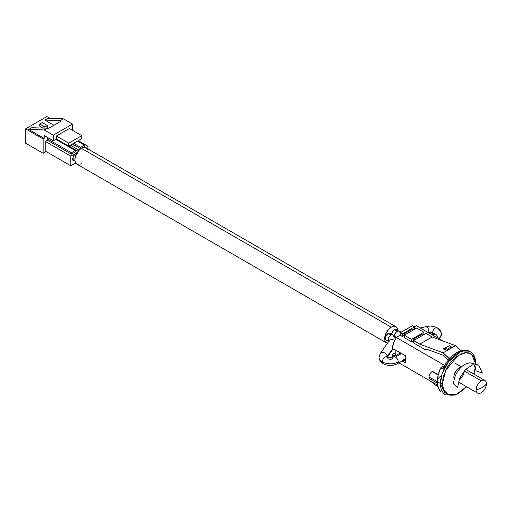 <?xml version="1.0" encoding="UTF-8"?>
<svg xmlns="http://www.w3.org/2000/svg" width="512" height="512" viewBox="0 0 512 512"><rect width="100%" height="100%" fill="white"/><g stroke="black" fill="none" stroke-linecap="round" stroke-linejoin="round"><path stroke-width="0.77" d="M454.253 378.995L453.862 376.941A7.302 4.218 -60 0 1 460.934 367.315M470.406 351.859A24.826 14.336 -60 0 1 475.546 363.226A1.459 0.845 180 0 1 475.974 363.814C475.29 356.89 473.434 352.902 470.406 351.859L460.115 352.013L448.518 361.76L441.984 374.285L440.435 383.501A24.826 14.336 -60 0 1 451.27 358.515A24.826 14.336 -60 0 1 470.406 351.859L469.376 351.264A24.826 14.336 120 0 0 442.765 369.037L440.698 367.846A24.826 14.336 120 0 0 437.338 381.709A24.826 14.336 120 0 0 440.698 391.693L438.202 387.482L437.338 381.709L429.075 376.941A4.384 2.528 -60 0 1 432.173 371.571L432.512 371.379L438.259 374.701L432.512 371.379L432.173 371.571L438.176 375.04L432.173 371.571A4.384 2.528 120 0 0 429.075 376.941L440.435 383.501A1.459 0.845 0 0 0 442.502 383.501L445.651 370.47L458.374 355.27L466.112 352.634L471.75 354.445L475.533 363.661L474.291 357.843L472.762 355.43L470.707 353.722L468.205 352.794L465.35 352.678L462.246 353.382L455.802 357.107L449.843 363.392L447.341 367.213L443.757 375.469L442.816 379.59L442.816 387.04L443.757 390.074L445.286 392.493L447.341 394.195L449.843 395.123L452.704 395.238L455.802 394.534L459.027 393.037L465.35 387.936L466.47 386.688L456.678 394.202L448.032 394.547L443.571 389.638L442.502 383.501A1.459 0.845 180 0 1 440.435 383.501L445.581 394.867A24.826 14.336 -60 0 1 440.435 383.501L437.338 381.709A4.384 2.528 -60 0 1 440.435 376.346M475.424 366.816L473.773 374.042L475.424 366.816M449.549 359.021L443.123 352.826L449.018 358.285L450.995 357.146L449.018 358.285A1.459 0.845 60 0 1 449.427 358.803M444.563 394.278L442.765 392.89A24.826 14.336 120 0 0 444.544 394.266A24.826 14.336 120 0 0 445.075 394.547M416.474 325.786L442.605 340.87L416.474 325.786L414.618 326.854L416.474 325.786A20.448 11.808 120 0 1 416.582 325.843A20.448 11.808 120 0 1 416.685 325.907M395.821 354.643L395.821 350.202L395.821 354.643L393.971 355.712L392.115 354.637A20.448 11.808 120 0 0 392.8 357.184L392.115 354.637L394.214 353.421L392.115 354.637L393.971 355.712A20.448 11.808 120 0 0 394.093 356.358A20.448 11.808 -60 0 1 393.971 355.712L395.821 354.643L395.821 355.36L395.821 354.643M396.237 337.472A20.448 11.808 120 0 0 392.115 348.915L393.971 349.984A20.448 11.808 -60 0 1 394.093 349.203L405.658 355.878A20.448 11.808 120 0 0 405.658 363.034L402.125 360.992L405.658 363.034L405.325 359.648L405.658 355.878L394.093 349.203A20.448 11.808 120 0 0 393.971 349.984L394.714 349.562L393.971 349.984L392.115 348.915L393.562 343.174L396.237 337.472L400.16 335.206L402.227 336.397L404.294 335.206L402.227 336.397L402.227 334.01L414.618 326.854L414.618 329.242L414.618 326.854L402.227 334.01L400.16 332.819L400.16 335.206L396.237 337.472L444.653 365.421L396.237 337.472M398.899 362.854L437.626 385.216L398.899 362.854M394.24 356.442L395.821 355.36L394.24 356.442M438.074 387.085L430.221 380.941L438.074 387.085M432.173 336.992L455.514 345.67L460.96 350.72L455.514 345.67L451.386 348.058L455.514 345.67L432.173 336.992L419.782 344.147L413.587 340.57L425.978 333.414L432.173 336.992L425.978 333.414L413.587 340.57L413.587 342.957L425.978 350.112L427.238 349.382L425.978 350.112L425.978 348.915L442.931 355.142L448.307 360.122L442.931 355.142L425.978 348.915L425.978 350.112L413.587 342.957L413.587 340.57L419.782 344.147L432.173 336.992M437.338 381.709L438.202 374.944L440.698 367.846L444.525 365.638L440.698 367.846L442.765 369.037L447.213 361.536L452.864 355.418L456.96 352.493L461.056 350.688L466.707 350.278L469.843 351.558M404.294 337.587L411.52 341.76L413.587 340.57L411.52 341.76L411.52 339.379L423.91 332.224L423.91 334.611L423.91 332.224L411.52 339.379L404.294 335.206L416.685 328.051L423.91 332.224L416.685 328.051L404.294 335.206L404.294 337.587L411.52 341.76L411.52 339.379L404.294 335.206L404.294 337.587M412.55 325.664L400.16 332.819L412.55 325.664L414.618 326.854L412.55 325.664M459.027 379.923L459.008 379.93A7.302 4.218 -60 0 0 464.186 370.976L481.235 380.819L464.179 370.976M454.227 378.938A7.302 4.218 -60 0 1 453.862 376.941L454.253 374.432L456.154 370.656L458.016 368.691L460.998 367.309M412.448 329.062L404.397 333.715L404.397 335.142L404.397 333.715L412.448 329.062L413.69 329.779L412.448 329.062M400.16 335.206L402.227 336.397L402.227 334.01L400.16 332.819L400.16 335.206M443.123 352.826L451.386 348.058L447.251 350.445L447.251 349.274L451.386 346.893L451.386 348.058L451.386 346.893L447.251 349.274L445.203 348.09L449.331 345.709L451.386 346.893L449.331 345.709L443.123 348.909L449.331 345.709L443.123 348.909L447.251 350.445L443.123 352.826L419.782 344.147L443.123 352.826M421.741 334.432L413.69 339.078L413.69 340.512L413.69 339.078L421.741 334.432L422.982 335.142L421.741 334.432M447.251 349.274L447.251 350.445L443.123 348.909L445.203 348.09L447.251 349.274M432.173 378.726A4.384 2.528 -60 0 1 429.075 376.941A4.384 2.528 120 0 0 429.984 378.944L437.389 383.219M414.931 339.795L413.69 339.078L414.931 339.795M405.632 334.432L404.397 333.715L405.632 334.432M394.214 353.421L395.821 354.355L394.214 353.421M405.363 360.864L403.859 359.994L405.363 360.864M459.853 368.474L459.027 368L459.853 368.474M476.07 389.766A7.302 4.218 -60 0 1 481.235 380.819A7.302 4.218 -60 0 1 484.89 380.461A7.302 4.218 -60 0 1 486.4 383.802A17.523 10.118 180 0 1 482.362 387.437A17.523 10.118 180 0 1 476.07 389.766A7.302 4.218 120 0 0 481.235 392.749A7.302 4.218 -60 0 1 477.587 393.107A7.302 4.218 -60 0 1 476.07 389.766M478.733 365.101L469.76 362.752L464.806 364.288C457.965 369.011 454.208 375.514 453.542 383.802L457.581 387.437L459.667 378.278L465.229 369.798L472.39 364.851L478.733 365.101L482.362 373.126L476.07 370.797L473.958 364.429M481.235 392.749A7.302 4.218 120 0 0 486.4 383.802A7.302 4.218 -60 0 1 481.235 392.749M399.142 331.258A3.942 2.278 120 0 0 397.158 331.443A3.942 2.278 120 0 0 394.394 335.846A3.942 2.278 -60 0 1 397.158 331.443L394.374 329.837A3.942 2.278 120 0 0 391.635 334.074M395.315 336.762A11.245 6.49 0 0 0 396.589 337.267A11.245 6.49 180 0 1 395.315 336.762M425.984 328.256A3.942 1.203 76.9 0 1 426.547 326.528C430.458 325.69 434.048 326.138 437.331 327.878A3.942 2.278 120 0 0 434.304 328.922A3.942 2.278 120 0 0 432.57 332.902A3.36 1.939 180 0 1 433.453 333.798A3.36 1.939 0 0 0 432.57 332.902A3.942 2.278 120 0 0 432.851 334.15A3.942 2.278 -60 0 1 432.57 332.902A3.36 1.939 0 0 0 428.934 332.474A3.942 1.203 76.9 0 1 428.915 332.966A3.942 1.203 -103.1 0 0 428.934 332.474A3.942 1.203 -103.1 0 0 428.115 328.416A3.942 1.203 -103.1 0 0 426.566 326.522A3.942 1.203 76.9 0 1 428.102 328.39A3.942 1.203 76.9 0 1 428.934 332.474A3.36 1.939 180 0 1 432.57 332.902A3.942 2.278 -60 0 1 434.304 328.922A3.942 2.278 -60 0 1 437.344 327.885A3.942 2.278 -60 0 1 438.144 329.683A11.245 6.49 180 0 1 441.44 334.272A11.245 6.49 180 0 1 438.624 338.573A11.245 6.49 0 0 0 441.44 334.272L439.437 339.04M392.947 334.835A3.942 2.278 120 0 0 390.957 335.021A3.942 2.278 120 0 0 388.173 339.853A3.942 2.278 120 0 0 388.71 341.44A3.942 2.278 -60 0 1 388.173 339.853A3.36 1.939 180 0 1 389.101 340.877A3.36 1.939 0 0 0 388.173 339.853A3.942 2.278 -60 0 1 390.957 335.021A3.942 2.278 -60 0 1 392.934 334.822A3.942 2.278 -60 0 1 393.747 336.627A11.245 6.49 180 0 1 395.795 338.246M397.434 363.699A3.942 2.278 -120 0 0 398.24 361.907A11.245 6.49 180 0 1 382.336 361.907A3.942 2.278 120 0 0 383.136 363.699A3.942 2.278 -60 0 1 382.336 361.907A11.245 6.49 180 0 1 379.04 357.35A11.245 6.49 0 0 0 382.336 361.907A3.942 2.278 -60 0 1 384.064 357.926A3.942 2.278 -60 0 1 387.11 356.89A3.942 2.278 120 0 0 384.064 357.926A3.942 2.278 120 0 0 382.336 361.907A11.245 6.49 0 0 0 398.24 361.907A3.942 2.278 -120 0 0 395.45 357.075A3.942 2.278 -120 0 0 393.459 356.89A3.942 2.278 60 0 1 395.45 357.075A3.942 2.278 60 0 1 398.24 361.907A3.942 2.278 60 0 1 397.421 363.712L404.986 359.347A3.942 2.278 -120 0 0 405.331 359.053M387.168 356.589A3.942 2.982 -145 0 0 384.41 352.819A3.942 2.982 -145 0 0 380.294 353.459A3.942 2.982 35 0 1 384.397 352.819A3.942 2.982 35 0 1 387.168 356.589L392.416 349.088L387.168 356.589A3.36 1.939 0 0 0 387.027 356.838A3.36 1.939 180 0 1 387.168 356.589A3.942 2.982 35 0 1 387.149 356.915A3.942 2.982 -145 0 0 387.168 356.589M387.11 356.89A3.942 2.278 -60 0 1 387.91 358.688A3.36 1.939 0 0 0 392.659 358.688A3.942 2.278 60 0 1 393.478 356.883C391.84 357.818 389.715 357.818 387.091 356.883L386.733 356.621L386.925 357.312M428.314 332.621L428.934 332.474L428.314 332.621M433.37 333.85A3.942 2.278 60 0 1 435.36 334.035A3.942 2.278 60 0 1 438.106 338.272A3.942 2.278 -120 0 0 435.36 334.035L433.062 335.36L435.36 334.035A3.942 2.278 -120 0 0 433.389 333.837L431.904 334.694M388.909 341.946A3.942 2.982 35 0 1 389.344 340.525L388.186 339.859L389.344 340.525A3.942 2.982 35 0 1 394.611 340.608A3.942 2.982 -145 0 0 389.338 340.538L380.282 353.472L379.04 357.312C379.373 360.365 380.749 362.496 383.149 363.712C387.904 366.054 392.666 366.054 397.421 363.712M396.058 337.779L392.934 334.822L390.15 333.222A3.942 2.278 120 0 0 388.179 333.414L390.957 335.021L388.179 333.414A3.942 2.278 120 0 0 385.606 336.89A3.942 2.278 120 0 0 386.208 340.051L385.446 338.842L385.446 337.587L386.63 334.854L389.248 333.043L390.502 333.51L390.918 334.426M379.04 357.35A11.245 6.49 180 0 1 379.859 354.88A3.942 2.982 35 0 1 380.282 353.472M401.594 353.53L395.45 357.075L401.594 353.53M405.331 355.482L405.6 356.237A3.942 2.278 -120 0 0 405.44 355.75M387.424 343.27A9.344 5.395 -60 0 1 386.605 342.944A9.344 5.395 -60 0 1 385.171 335.45A9.344 5.395 -60 0 1 391.277 327.213L81.472 148.346A9.344 5.395 120 0 0 75.36 156.582A9.344 5.395 120 0 0 76.794 164.077L78.938 164.493M77.235 153.363L76.755 153.344A3.942 2.278 120 0 0 75.686 153.715L76.352 154.099L75.686 153.715A3.942 2.278 120 0 0 73.107 157.19A3.942 2.278 120 0 0 73.715 160.346L74.618 160.525M397.888 331.034L396.774 327.437L394.95 326.381L391.277 327.213L388.749 329.254L385.786 333.779L384.672 338.662L385.171 341.293L386.605 342.944L387.61 343.315M391.59 334.669L392.403 331.917L394.374 329.837L395.93 329.485L397.114 330.854M387.635 340.109L386.208 340.051L388.986 341.658M76.755 153.344L74.618 154.573L73.107 157.19L73.107 159.654L74.963 161.069M87.578 149.536L86.144 147.885L85.139 147.514L82.758 147.75L80.179 149.242L77.798 151.757L75.36 156.582L74.861 159.795L75.36 162.426L76.794 164.077L386.605 342.944M80.179 164.211L81.472 163.61M395.955 326.752L86.144 147.885A9.344 5.395 120 0 0 81.472 148.346L391.277 327.213A9.344 5.395 -60 0 1 395.955 326.752A9.344 5.395 -60 0 1 397.875 330.522M405.587 358.65L404.077 359.52M403.552 359.398L403.008 359.149M400.435 353.21L400.691 352.8M401.696 331.93L399.13 331.245L396.352 329.645A3.942 2.278 120 0 0 394.374 329.837L397.158 331.443A3.942 2.278 -60 0 1 399.13 331.245A3.942 2.278 -60 0 1 399.942 333.05A3.36 1.939 0 0 0 400.16 333.165M25.6 143.162L43.155 153.299L46.15 151.565L43.155 153.299L25.6 143.162L25.6 128.851L46.874 116.57L50.086 118.426L46.874 116.57L25.6 128.851L25.6 143.162M43.155 138.989L43.155 153.299L43.155 138.989L25.6 128.851L43.155 138.989L44.186 138.394L43.155 138.989M44.186 135.526L44.186 138.394L44.186 135.526L53.274 140.774L53.274 135.174L44.186 129.926L47.181 128.198L31.693 127.718L28.698 129.446L44.186 138.394L28.698 129.446L44.186 129.926L28.698 129.446L31.693 127.718L47.181 128.198L48.013 128.672L61.229 121.043L60.403 120.563L63.398 118.835L47.904 118.355L44.909 120.09L53.894 125.274L44.909 120.09L60.403 120.563L63.398 118.835L47.904 118.355L44.909 120.09L60.403 120.563L61.229 121.043L48.013 128.672L47.181 128.198L44.186 129.926L53.274 135.174L53.274 140.774L56.378 138.989L56.378 136.006L69.389 128.493L81.779 135.648L69.389 128.493L56.378 136.006L68.768 143.162L56.378 136.006L56.378 138.989L53.274 140.774L44.186 135.526M45.222 151.034L45.222 141.37L47.251 140.198L47.251 138.771L48.525 138.035L47.251 138.771L71.418 152.723L71.418 154.15L75.206 151.968L75.206 150.534L71.418 152.723L75.206 150.534L55.789 139.328L75.206 150.534L75.206 151.968L71.418 154.15L47.251 140.198L71.418 154.15L71.418 152.723L47.251 138.771L47.251 140.198L45.222 141.37L70.835 156.16L45.222 141.37L45.222 151.034L70.835 165.818L75.686 163.014L70.835 165.818L45.222 151.034M39.75 126.17L43.04 128.07L39.75 126.17L39.75 124.019L39.75 126.17M46.598 128.179L47.392 127.718L46.598 128.179M72.486 129.683L72.486 124.083L63.398 118.835L72.486 124.083L53.274 135.174L72.486 124.083L72.486 129.683L71.968 129.984L72.486 129.683M81.779 138.63L68.768 146.144L56.378 138.989L68.768 146.144L68.768 143.162L68.768 146.144L81.779 138.63L81.779 135.648L68.768 143.162L81.779 135.648L81.779 138.63M44.909 128.128L44.909 127.002L47.392 125.574L47.392 127.718L47.392 125.574L42.227 122.592L39.75 124.019L44.909 127.002L44.909 128.128M44.909 127.002L39.75 124.019L42.227 122.592L47.392 125.574L44.909 127.002M78.138 151.315L68.973 146.022L78.138 151.315M77.344 152.397L70.835 156.16L70.835 165.818L70.835 156.16L77.344 152.397M72.915 158.176L72.486 158.426L72.486 160.096L73.139 159.718L72.486 160.096L72.486 158.426L72.915 158.176M72.486 158.899L72.902 158.662L72.486 158.899M87.974 148.941L87.974 146.259L78.266 140.659L87.974 146.259L85.594 147.635L87.974 146.259L87.974 148.941M79.117 150.208L70.419 145.19L79.117 150.208M72.448 144.013L80.71 148.787L81.44 148.365L80.71 148.787L72.448 144.013M81.498 148.333L84.499 146.598L84.499 145.171L80.71 147.354L80.71 148.787L80.71 147.354L84.499 145.171L77.478 141.114L84.499 145.171L84.499 146.598L81.498 148.333M73.69 143.302L80.71 147.354L73.69 143.302M444.544 394.266L445.581 394.867L455.91 395.072L466.726 386.835M474.029 374.189L475.686 367.642M442.611 340.877L416.582 325.843M477.587 393.107L458.355 382.003M484.89 380.461L465.658 369.357M461.376 366.886L455.034 363.226M430.733 334.016L432.525 334.336M426.566 326.522L420.288 327.987M400.435 352.864L393.478 356.883M387.411 357.043L392.819 349.318M389.158 341.222L389.338 340.538M441.44 334.272C441.126 331.251 439.75 329.12 437.331 327.878M433.555 334.272L433.747 333.574L433.389 333.837"/></g></svg>
